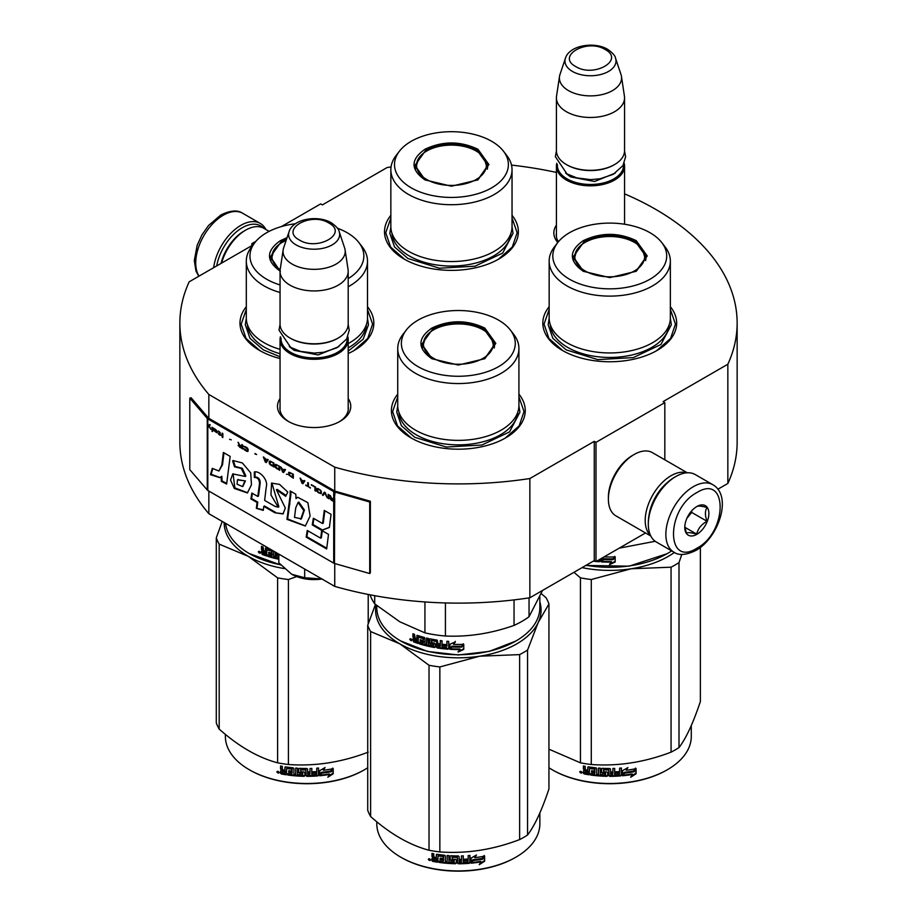 <?xml version="1.0" encoding="UTF-8"?>
<svg xmlns="http://www.w3.org/2000/svg" width="917" height="917" viewBox="0 0 917 917"><rect width="100%" height="100%" fill="white"/><g stroke="black" fill="none" stroke-linecap="round" stroke-linejoin="round"><path stroke-width="1.38" d="M208.847 491.053L208.847 513.703A278.642 160.876 180 0 1 179.858 442.246L179.858 323.025A278.642 160.876 180 0 0 208.847 394.482L334.739 467.166A278.642 160.876 180 0 0 529.866 478.536L594.273 441.352L595.993 442.349L664.825 402.609L663.106 401.612L727.846 364.232L727.846 483.454L717.873 489.208M281.427 226.568L320.663 203.906L322.383 204.904L387.134 167.524A278.642 160.876 180 0 1 391.043 166.94M511.503 165.094A278.642 160.876 180 0 1 556.413 172.419M624.557 193.842A278.642 160.876 180 0 1 737.142 323.025A278.642 160.876 180 0 1 727.846 364.232M253.379 244.541L251.831 243.647L255.969 241.263M253.081 244.919L189.154 281.828A278.642 160.876 180 0 0 179.858 323.025M348.196 398.586A36.646 21.16 180 0 1 340.047 421.339L340.047 421.339A36.646 21.16 180 0 1 288.213 421.339A36.646 21.16 180 0 1 280.052 398.586M557.811 242.501A36.646 21.16 180 0 1 556.413 225.124M549.157 306.725A66.918 38.64 -0 0 0 562.43 350.443A66.918 38.64 -0 0 0 657.076 350.443A66.918 38.64 -0 0 0 670.35 306.725M390.848 215.323A66.918 38.64 -0 0 0 404.122 259.053A66.918 38.64 -0 0 0 498.768 259.053A66.918 38.64 -0 0 0 512.041 215.323M246.306 306.725A66.918 38.64 -0 0 0 259.58 350.443A66.918 38.64 -0 0 0 280.052 358.524M348.196 353.526A66.918 38.64 -0 0 0 354.226 350.443A66.918 38.64 -0 0 0 367.499 306.725M397.737 394.15A66.918 38.64 -0 0 0 411.011 437.879A66.918 38.64 -0 0 0 505.645 437.879A66.918 38.64 -0 0 0 518.919 394.15M737.142 323.025L737.142 442.246A278.642 160.876 180 0 1 727.846 483.454M251.831 243.647L251.831 245.641M208.847 394.482L208.847 418.324A1.456 0.848 180 0 1 208.572 418.106L191.103 397.76L189.796 398.127L189.796 469.664L207.265 490.01A2.923 1.685 0 0 0 207.815 490.457L333.708 563.13A2.923 1.685 0 0 0 334.476 563.451L369.723 573.538L369.723 502.012L334.476 491.925A2.923 1.685 180 0 1 333.708 491.604L207.815 418.92A2.923 1.685 180 0 1 207.265 418.473L189.796 398.127M334.739 563.531L334.739 586.387L208.847 513.703M334.739 467.166L334.739 491.008L208.847 418.324M529.866 478.536L529.866 597.758A278.642 160.876 180 0 1 334.739 586.387M529.866 597.758L594.273 560.574L594.273 441.352M595.993 442.349L595.993 561.571L594.273 560.574M645.522 532.972L595.993 561.571M664.825 402.609L664.825 459.807M348.196 406.54A34.216 19.75 180 0 1 348.345 408.374A34.216 19.75 180 0 1 339.152 421.843M289.096 421.843A34.216 19.75 180 0 1 279.914 408.374A34.216 19.75 180 0 1 280.052 406.54M558.396 241.767A34.216 19.75 180 0 1 556.264 234.901A34.216 19.75 180 0 1 556.413 233.078M404.557 259.293L390.631 247.074L385.736 232.723L390.848 218.051M512.041 218.051L517.154 232.723L512.259 247.074L498.332 259.293M562.866 350.695L548.939 338.476L544.056 324.125L549.157 309.453M670.35 309.453L675.462 324.125L670.579 338.476L656.641 350.695M518.919 396.878L524.031 411.55L519.148 425.901L505.21 438.12M411.446 438.12L397.508 425.901L392.625 411.55L397.737 396.878M367.499 309.453L372.6 324.125L367.717 338.476L353.79 350.695M260.015 350.695L246.077 338.476L241.194 324.125L246.306 309.453M216.71 265.919A36.989 21.355 -60 0 1 242.203 227.748A36.989 21.355 -60 0 1 263.466 228.092M213.65 267.684A38.938 22.478 -60 0 1 240.816 225.364A38.938 22.478 -60 0 1 260.29 223.439A38.938 22.478 -60 0 1 265.85 229.456M712.853 484.726L695.304 474.593A38.938 22.478 120 0 0 675.829 476.519L674.453 477.321A36.989 21.355 120 0 0 648.308 522.621L648.308 524.215A38.938 22.478 120 0 0 656.366 542.039L673.915 552.172C678.844 555.713 686.134 555.14 695.82 550.475C718.469 538.084 732.821 496.097 712.853 484.726A38.938 22.478 120 0 0 693.39 486.652A38.938 22.478 120 0 0 667.954 520.971A38.938 22.478 120 0 0 673.915 552.172M674.453 477.321L675.829 476.519A38.938 22.478 120 0 0 648.308 524.215M696.828 492.612C665.753 508.843 665.753 567.921 696.828 548.251C727.903 532.032 727.903 472.954 696.828 492.612M696.828 506.528A17.033 9.835 120 0 0 684.781 527.39A17.033 9.835 120 0 0 696.828 534.347A17.033 9.835 120 0 0 708.875 513.486A17.033 9.835 120 0 0 696.828 506.528M684.816 526.369L686.374 533.213C687.693 532.284 691.131 532.594 696.702 534.13C698.02 528.616 701.459 524.341 707.03 521.28C704.898 515.469 704.898 510.884 707.03 507.514C701.459 505.978 698.02 505.68 696.702 506.597M696.702 534.13L684.896 527.309M707.03 521.28L691.67 512.42L691.67 510.849M690.065 512.821A14.603 8.425 120 0 1 686.856 518.38L691.67 512.42M269.139 231.359L263.89 228.333A36.508 21.08 120 0 0 245.641 230.144L243.922 231.13A34.067 19.67 120 0 0 221.054 263.408M243.922 231.13L245.641 230.144A36.508 21.08 120 0 0 221.559 263.11M686.764 472.828A36.508 21.08 120 0 0 671.015 475.728A36.508 21.08 120 0 0 647.861 505.737A36.508 21.08 120 0 0 650.566 535.528M687.314 472.794L652.446 452.654A36.508 21.08 120 0 0 634.197 454.465L632.466 455.462A34.067 19.67 120 0 0 608.384 497.186L608.384 499.169A36.508 21.08 120 0 0 615.937 515.881L650.806 536.021M634.197 454.465A36.508 21.08 120 0 0 634.186 454.465A36.508 21.08 120 0 0 608.384 499.169M667.908 482.055A34.067 19.67 120 0 0 649.133 514.586M624.557 224.218L624.557 166.16A34.067 19.67 0 0 1 603.524 184.328A34.067 19.67 0 0 1 566.397 180.064A34.067 19.67 180 0 1 556.413 166.16A34.067 19.67 180 0 1 556.779 163.283M624.557 166.16A34.067 19.67 0 0 0 624.19 163.283M623.549 164.59A33.092 19.108 0 0 1 603.764 182.861A33.092 19.108 0 0 1 567.084 178.872A33.092 19.108 180 0 1 557.41 164.59M567.084 164.968L566.397 164.567L567.084 164.968A33.092 19.108 0 0 0 613.886 164.968A33.092 19.108 0 0 0 614.23 164.762M613.886 164.968L614.573 164.567A34.067 19.67 0 0 1 566.397 164.567A34.067 19.67 180 0 1 556.413 150.663L556.413 97.81A34.067 19.67 180 0 1 556.539 96.102L559.519 76.375A31.086 17.95 180 0 1 559.966 74.529L565.422 58.218A25.527 14.741 0 0 0 572.437 71.434A25.527 14.741 -0 0 0 602.458 74.025A25.527 14.741 -0 0 0 615.548 58.218L621.004 74.529A31.086 17.95 0 0 1 621.451 76.375L624.42 96.102A34.067 19.67 0 0 1 624.557 97.81A34.067 19.67 0 0 1 603.524 115.978A34.067 19.67 0 0 1 566.397 111.714A34.067 19.67 180 0 1 556.413 97.81M614.573 164.567A34.067 19.67 0 0 0 624.557 150.663L624.557 97.81M621.451 76.375A31.086 17.95 0 0 1 603.615 94.199A31.086 17.95 0 0 1 568.506 90.623A31.086 17.95 180 0 1 559.519 76.375M348.196 410.197L348.196 339.622A34.067 19.67 0 0 1 327.163 357.79A34.067 19.67 0 0 1 290.036 353.526A34.067 19.67 180 0 1 280.052 339.622A34.067 19.67 180 0 1 280.419 336.745M348.196 339.622A34.067 19.67 0 0 0 347.83 336.745M347.199 338.052A33.092 19.108 0 0 1 327.403 356.323A33.092 19.108 0 0 1 290.723 352.334A33.092 19.108 180 0 1 281.06 338.052M290.723 338.43L290.036 338.029L290.723 338.43A33.092 19.108 0 0 0 337.525 338.43A33.092 19.108 0 0 0 337.869 338.224M337.525 338.43L338.213 338.029A34.067 19.67 0 0 1 290.036 338.029A34.067 19.67 180 0 1 280.052 324.125L280.052 271.272A34.067 19.67 180 0 1 280.189 269.564L283.158 249.837A31.086 17.95 180 0 1 283.605 247.991L289.061 231.68A25.527 14.741 0 0 0 296.076 244.896A25.527 14.741 -0 0 0 326.097 247.487A25.527 14.741 -0 0 0 339.187 231.68L344.643 247.991A31.086 17.95 0 0 1 345.09 249.837L348.07 269.564A34.067 19.67 0 0 1 348.196 271.272A34.067 19.67 0 0 1 327.163 289.44A34.067 19.67 0 0 1 290.036 285.176A34.067 19.67 180 0 1 280.052 271.272M338.213 338.029A34.067 19.67 0 0 0 348.196 324.125L348.196 271.272M345.09 249.837A31.086 17.95 0 0 1 327.254 267.661A31.086 17.95 0 0 1 292.145 264.085A31.086 17.95 180 0 1 283.158 249.837M291.755 574.283C300.478 579.005 310.668 580.576 322.314 579.005L304.673 577.744L291.755 574.283L278.837 562.832L278.837 554.109M304.673 569.021L304.673 577.744M583.258 271.272C568.735 261.07 568.735 250.868 583.258 240.667C600.922 232.276 618.585 232.276 636.26 240.667L647.23 255.969L636.26 271.272L609.759 277.61L583.35 271.317M583.59 271.455L573.251 256.76L583.946 241.859C601.151 233.697 618.356 233.697 635.573 241.859L646.256 256.76L635.882 271.478M667.06 553.719L629.062 566.179L585.837 565.445M671.657 550.865A81.521 47.065 180 0 1 667.404 553.524A81.521 47.065 180 0 1 586.112 565.285M605.644 555.989L604.956 556.928A81.521 47.065 180 0 0 614.78 556.928L612.946 558.843A80.547 46.503 180 0 1 603.271 558.728L601.254 561.88L603.271 558.728M614.722 556.367L612.946 558.843M612.98 559.404A81.521 47.065 180 0 1 603.191 559.278M601.357 558.464L601.357 561.319M601.254 558.522L601.254 561.88M611.398 562.132L609.564 564.643L615.192 561.995L615.192 556.906L613.186 559.668A81.521 47.065 180 0 1 603.386 559.576L601.655 561.903A81.521 47.065 180 0 0 611.398 562.132L611.375 561.571A80.547 46.503 180 0 1 602.056 561.364M615.135 556.997L615.135 561.433L609.564 564.081M600.131 559.175L599.374 561.754A81.521 47.065 180 0 1 596.142 561.479M600.131 561.193L599.5 561.204A80.547 46.503 180 0 1 596.99 560.986M600.245 560.631L599.5 561.204M595.775 561.445A81.521 47.065 180 0 1 593.242 561.158M655.208 541.282L619.239 548.148M549.157 261.139L549.157 317.958A60.591 34.984 180 0 0 566.912 342.694A60.591 34.984 0 0 0 632.948 350.283A60.591 34.984 0 0 0 670.35 317.958L670.35 261.139A60.591 34.984 0 0 0 665.077 246.856L661.742 242.546A56.946 32.874 0 0 0 650.015 232.723A56.946 32.874 180 0 0 557.777 242.546L554.441 246.856A60.591 34.984 180 0 0 549.157 261.139A60.591 34.984 180 0 0 566.912 285.875A60.591 34.984 0 0 0 632.948 293.451A60.591 34.984 0 0 0 670.35 261.139M557.777 242.546A56.946 32.874 180 0 0 569.491 279.215A56.946 32.874 0 0 0 642.049 283.044A56.946 32.874 0 0 0 661.742 242.546M574.145 256.898L573.492 259.144M646.027 259.144L645.362 256.898M670.35 318.371L671.347 324.744L660.962 344.494L633.326 357.596L597.746 359.613L566.202 349.881L552.859 338.35L548.171 324.744L549.168 318.371M582.043 567.634A82.736 47.764 0 0 0 631.171 568.769L671.061 567.187A92.479 53.392 0 0 0 675.141 564.964A92.479 53.392 0 0 0 678.993 562.602L678.993 747.584A92.479 53.392 180 0 1 675.141 749.934A92.479 53.392 0 0 1 671.061 752.158C644.468 762.325 617.875 766.44 591.282 764.503A92.479 53.392 -0 0 1 580.45 762.829L548.939 749.189M552.458 769.902A80.547 46.503 0 0 0 552.802 770.097A80.547 46.503 0 0 0 666.716 770.097L667.404 769.707A81.521 47.065 180 0 0 691.28 736.42L691.28 725.576M700.37 547.415L700.37 701.516C693.241 722.928 686.111 738.288 678.993 747.584M681.835 554.395L678.993 562.602M573.927 572.311L580.45 577.848A92.479 53.392 0 0 0 591.282 579.521L631.171 568.769A82.736 47.764 0 0 0 674.408 552.435M580.45 577.848L580.45 762.829M591.282 579.521L591.282 764.503M671.061 567.187L671.061 752.158M548.939 767.77A81.521 47.065 0 0 0 552.114 769.707A81.521 47.065 0 0 0 667.404 769.707L666.716 770.097M622.379 775.197L624.271 772.309A80.547 46.503 0 0 0 633.67 770.979L635.355 768.24M624.271 772.309L622.528 775.759L622.528 770.704L627.916 767.563L626.173 770.246L626.999 768.125M624.443 772.871A81.521 47.065 0 0 0 633.956 771.518L633.67 770.979M626.173 770.246A81.521 47.065 0 0 0 635.664 768.767L633.956 771.518M589.218 774.235A80.547 46.503 0 0 1 584.461 773.421L584.152 773.959L583.407 773.191L583.407 770.991L584.817 769.753L583.716 768.629L583.716 766.039M584.461 773.421L583.407 770.991L584.519 770.291L583.716 768.629M583.407 769.157L583.407 765.982A81.521 47.065 0 0 0 585.206 766.325L585.206 769.122L585.952 769.879L587.763 770.177L588.015 766.956M587.763 770.177L587.763 767.38L588.508 766.876A81.521 47.065 0 0 0 596.004 767.838L596.761 768.526L596.761 774.269L598.56 774.418L598.698 768.068M587.935 767.013L588.508 766.876M598.56 774.418L598.56 768.056L600.36 768.194L600.36 774.556A81.521 47.065 0 0 0 605.575 774.808L605.621 772.767A80.547 46.503 0 0 1 602.354 772.641L601.609 771.976L601.609 768.584M605.575 773.329A81.521 47.065 0 0 1 602.263 773.191L602.354 772.641M602.263 773.191L601.609 771.976M601.506 772.538L601.529 768.721M601.506 768.882L602.263 768.308A81.521 47.065 0 0 0 609.759 768.503L610.516 769.122L610.504 771.357A80.547 46.503 0 0 0 610.516 771.357L610.504 769.031M610.516 771.919A81.521 47.065 0 0 0 612.9 771.896L612.9 768.469L614.699 768.423L614.642 774.223A80.547 46.503 0 0 0 614.699 774.212M614.699 774.785A81.521 47.065 0 0 0 619.319 774.544L619.491 772.492A80.547 46.503 0 0 1 615.422 772.722M621.417 775.243L621.279 774.682L620.534 775.358A80.547 46.503 0 0 1 609.759 775.771L609.759 776.332A81.521 47.065 0 0 0 620.66 775.92L621.417 775.243L621.417 768.022L619.617 768.159L619.617 771.575A81.521 47.065 0 0 1 615.422 771.816L615.422 773.283A81.521 47.065 0 0 0 619.617 773.054M621.279 774.682L621.279 768.033M603.718 769.283L603.65 769.844A81.521 47.065 0 0 0 608.705 769.971L608.728 769.409A80.547 46.503 0 0 1 603.718 769.283L603.432 769.913M603.65 769.844L603.65 771.793A81.521 47.065 0 0 0 606.962 771.896L607.707 772.527L607.707 775.702L606.962 776.309L607.742 775.14M607.707 775.702L606.962 776.309A81.521 47.065 0 0 1 590.674 775.025L590.903 774.487A80.547 46.503 0 0 0 606.997 775.748M590.674 775.025L590.674 773.558A81.521 47.065 0 0 0 594.571 774.04L595.041 772.057A80.547 46.503 0 0 1 591.774 771.656L591.774 770.761M594.858 772.607A81.521 47.065 0 0 1 591.557 772.206L591.774 771.656M591.557 772.206L591.557 770.738A81.521 47.065 0 0 0 594.858 771.128L594.571 769.157A81.521 47.065 0 0 1 589.505 768.503L589.746 767.965A80.547 46.503 0 0 0 594.755 768.606M594.858 771.128L595.041 768.87M584.152 773.959A81.521 47.065 0 0 0 589.218 774.819L589.505 768.503M610.516 773.398L610.802 774.865L612.602 774.842L612.854 772.802A80.547 46.503 0 0 1 610.504 772.836L610.516 773.398A81.521 47.065 0 0 0 612.9 773.363M587.763 772.538A80.547 46.503 0 0 0 588.015 772.584L588.015 771.105L588.015 772.584M587.763 771.656A81.521 47.065 0 0 1 585.206 771.208L585.493 772.733A81.521 47.065 0 0 0 587.763 773.123M585.206 771.208L585.493 770.67A80.547 46.503 0 0 0 588.015 771.105M610.791 774.303L610.504 772.836M594.755 773.489L595.041 772.057M590.903 774.487L590.903 773.593M609.759 775.771L609.014 775.163L608.728 769.409M614.642 774.223L614.642 768.423M605.621 774.246L605.621 772.767M580.117 771.415L579.75 772.045L582.18 772.572L579.876 771.633M609.759 776.332L609.003 775.725L608.705 769.971M636.066 773.776L630.667 777.261L632.443 774.475A81.521 47.065 0 0 1 622.93 775.725L624.637 773.123A81.521 47.065 0 0 0 634.151 771.759L636.066 768.698L636.066 773.776L635.745 769.203M632.443 774.475L632.168 773.937A80.547 46.503 0 0 1 623.331 775.106M633.807 771.231A80.547 46.503 0 0 0 633.865 771.22L635.745 768.159M631.423 776.091L635.745 773.249M580.748 771.564L580.885 772.217L581.47 771.724L581.47 773.123L580.404 772.779L580.919 771.312M585.069 270.916A34.915 20.163 180 0 1 576.976 249.733A34.915 20.163 180 0 1 634.449 242.409A34.915 20.163 0 0 1 642.542 249.733A34.915 20.163 0 0 1 628.546 273.656A34.915 20.163 0 0 1 585.069 270.916M573.87 260.611A35.901 20.724 180 0 1 573.859 260.141L576.976 249.733M645.637 260.611A35.901 20.724 0 0 0 645.648 260.141L642.542 249.733M424.949 179.87C410.415 169.668 410.415 159.466 424.949 149.265C442.613 140.886 460.277 140.886 477.94 149.265L488.921 164.567L477.94 179.87L451.451 186.208L425.041 179.915M425.27 180.053L414.942 165.358L425.637 150.457C442.842 142.295 460.047 142.295 477.253 150.457L487.947 165.358L477.574 180.076M390.848 169.737L390.848 226.556A60.591 34.984 180 0 0 408.592 251.304A60.591 34.984 0 0 0 474.639 258.881A60.591 34.984 0 0 0 512.041 226.556L512.041 169.737A60.591 34.984 0 0 0 506.757 155.454L503.422 151.145A56.946 32.874 0 0 0 491.707 141.321A56.946 32.874 180 0 0 399.468 151.145L396.133 155.454A60.591 34.984 180 0 0 390.848 169.737A60.591 34.984 180 0 0 408.592 194.473A60.591 34.984 0 0 0 474.639 202.049A60.591 34.984 0 0 0 512.041 169.737M399.468 151.145A56.946 32.874 180 0 0 411.183 187.813A56.946 32.874 0 0 0 483.74 191.642A56.946 32.874 0 0 0 503.422 151.145M415.837 165.496L415.183 167.742M487.706 167.742L487.053 165.496M512.041 226.969L513.039 233.342L502.654 253.092L475.017 266.194L439.426 268.211L407.893 258.479L394.539 246.948L389.851 233.342L390.848 226.969M426.76 179.514A34.915 20.163 180 0 1 418.656 158.332A34.915 20.163 180 0 1 476.129 151.007A34.915 20.163 0 0 1 484.233 158.332A34.915 20.163 0 0 1 470.238 182.254A34.915 20.163 0 0 1 426.76 179.514M415.561 169.209A35.901 20.724 180 0 1 415.55 168.739L418.656 158.332M487.328 169.209A35.901 20.724 0 0 0 487.34 168.739L484.233 158.332M431.827 358.696C417.304 348.494 417.304 338.293 431.827 328.091C449.49 319.712 467.166 319.712 484.829 328.091L495.799 343.394L484.829 358.696L458.328 365.035L431.918 358.742M432.159 358.879L421.82 344.184L432.515 329.283C449.72 321.122 466.936 321.122 484.142 329.283L494.836 344.184L484.463 358.902M515.629 641.143L489.151 651.425L458.328 654.967L427.505 651.425L400.683 640.949A81.521 47.065 180 0 1 376.807 607.662L376.807 605.598M539.849 596.818L539.849 607.662A81.521 47.065 180 0 1 515.973 640.949A81.521 47.065 180 0 1 400.683 640.949L401.371 641.338M449.834 649.305L449.834 644.261L455.302 641.946L453.525 644.353A81.521 47.065 180 0 0 463.349 644.353L461.515 646.267A80.547 46.503 180 0 1 451.84 646.153L449.834 649.305L451.84 646.153M463.291 643.791L461.515 646.267M461.549 646.829A81.521 47.065 180 0 1 451.76 646.714M449.926 644.215L449.926 648.755M453.926 643.803A80.547 46.503 180 0 1 453.583 643.791L455.336 641.384M459.967 649.557L458.133 652.067L463.761 649.419L463.761 644.33L461.755 647.104A81.521 47.065 180 0 1 451.955 647.001L450.224 649.328A81.521 47.065 180 0 0 459.967 649.557L459.956 648.995A80.547 46.503 180 0 1 450.625 648.789M463.704 644.422L463.704 648.858L458.133 651.506M417.201 635.343L416.765 638.576L415.16 638.014L414.495 634.346A81.521 47.065 180 0 1 412.902 633.75L412.902 636.937L413.888 638.221L412.902 638.759L414.415 637.751L413.441 636.467L413.441 633.956M423.195 638.851L423.195 640.559L423.62 638.347L422.932 638.541A81.521 47.065 180 0 1 418.335 637.155L418.072 643.425A81.521 47.065 180 0 1 413.567 641.831L412.902 638.759L414.415 637.751M416.765 638.576L417.258 635.355M433.489 645.614L433.787 644.089L433.214 645.809A81.521 47.065 180 0 1 428.296 644.789L428.296 638.427L426.611 638.026L426.611 644.387L424.949 643.963L424.949 638.221L424.25 637.43A81.521 47.065 180 0 1 417.441 635.389L416.765 635.779M426.611 644.387L426.99 638.117M433.489 644.628L433.512 643.803A80.547 46.503 180 0 1 430.417 643.184L429.718 642.416L429.362 642.943L429.649 638.851M433.214 644.33A81.521 47.065 180 0 1 430.073 643.711L430.417 643.184M429.718 638.828L429.718 642.416M446.613 647.608L446.613 647.608A81.521 47.065 180 0 1 442.04 647.15L442.04 640.788L440.275 640.57L440.275 643.986A81.521 47.065 180 0 1 437.959 643.665L437.226 640.135A81.521 47.065 180 0 1 430.073 638.817L429.362 639.287M440.275 643.986L440.492 640.593M446.9 646.164L447.038 645.602A80.547 46.503 180 0 1 442.945 645.201L442.751 645.763A81.521 47.065 180 0 0 446.9 646.164L447.038 645.602M448.7 648.617L447.943 649.179L448.7 648.617L448.7 641.407L446.9 641.27L446.9 644.685L447.038 641.281M446.9 644.685A81.521 47.065 180 0 1 442.751 644.284L442.751 645.763M448.814 648.067L448.069 648.628A80.547 46.503 180 0 1 437.478 647.425L436.756 646.691L436.503 647.23L436.756 641.189L436.756 646.691M448.069 648.628L447.943 649.179A81.521 47.065 180 0 1 437.226 647.964L437.478 647.425M436.503 641.728L436.481 640.903A80.547 46.503 180 0 1 431.712 640.032L431.391 642.508A81.521 47.065 180 0 0 434.532 643.104L435.266 643.849L435.266 647.024L434.532 647.517A81.521 47.065 180 0 1 419.39 643.849L419.848 643.356A80.547 46.503 180 0 0 434.818 646.978L435.541 646.485M436.217 641.442A81.521 47.065 180 0 1 431.391 640.559L431.116 640.742M419.848 642.519L419.848 643.356M423.195 642.026A81.521 47.065 180 0 1 420.181 641.155L420.628 640.651A80.547 46.503 180 0 0 423.62 641.522L422.932 643.425A81.521 47.065 180 0 1 419.39 642.381L419.39 643.849M423.195 640.559A81.521 47.065 180 0 1 420.181 639.688L420.181 641.155M422.932 638.541L423.356 638.037A80.547 46.503 180 0 1 418.805 636.662L418.553 636.925M418.072 642.783A80.547 46.503 180 0 1 414.106 641.373L413.441 638.289M439.988 646.886L440.492 644.903A80.547 46.503 180 0 1 438.2 644.582L438.246 646.645L439.988 646.886L440.275 645.453A81.521 47.065 180 0 1 437.959 645.132M416.765 641.522A81.521 47.065 180 0 1 414.748 640.811L414.495 639.241A81.521 47.065 180 0 0 416.765 640.043L416.765 641.522L417.258 641.029A80.547 46.503 180 0 1 416.765 640.857M416.765 640.043L417.258 639.562A80.547 46.503 180 0 1 415.011 638.771L414.495 639.241M417.258 639.562L417.258 641.029M420.628 639.825L420.628 640.651M423.62 641.522L423.356 642.92M442.945 644.307L442.945 645.201M411.836 640.169L409.727 639.298L411.618 640.685M409.727 639.298L410.289 638.851L410.289 640.123L411.217 640.616L411.779 639.802M430.073 643.711L429.362 642.943M437.226 647.964L436.503 647.23M514.047 599.89L514.047 625.405A90.038 51.982 0 0 0 529.052 616.74L529.052 597.873M424.938 601.953L424.938 632.856A90.038 51.982 0 0 0 445.433 636.02L445.433 602.939M514.047 625.405C491.18 633.498 468.312 637.04 445.433 636.02M542.497 590.456L529.052 616.74M424.938 632.856L399.823 621.795L374.709 603.856A90.038 51.982 180 0 1 370.044 594.801M374.709 595.672L374.709 603.856M397.737 348.563L397.737 405.383A60.591 34.984 180 0 0 415.481 430.13A60.591 34.984 0 0 0 481.517 437.707A60.591 34.984 0 0 0 518.919 405.383L518.919 348.563A60.591 34.984 0 0 0 513.646 334.281L510.31 329.971A56.946 32.874 0 0 0 498.596 320.148A56.946 32.874 180 0 0 406.346 329.971L403.01 334.281A60.591 34.984 180 0 0 397.737 348.563A60.591 34.984 180 0 0 415.481 373.299A60.591 34.984 0 0 0 481.517 380.887A60.591 34.984 0 0 0 518.919 348.563M406.346 329.971A56.946 32.874 180 0 0 418.06 366.64A56.946 32.874 0 0 0 490.618 370.468A56.946 32.874 0 0 0 510.31 329.971M422.714 344.322L422.061 346.569M494.595 346.569L493.942 344.322M411.217 640.616L411.332 639.115M411.217 639.218L410.701 639.63L410.518 638.668M518.919 405.795L519.916 412.169L509.531 431.918L481.895 445.02L446.315 447.038L414.782 437.306L401.428 425.775L396.74 412.169L397.737 405.795M376.05 604.979A82.736 47.764 -0 0 0 399.823 643.826A82.736 47.764 0 0 0 479.74 656.194L519.63 654.612A92.479 53.392 0 0 0 523.722 652.388A92.479 53.392 0 0 0 527.562 650.038L527.562 835.009A92.479 53.392 180 0 1 523.722 837.37A92.479 53.392 0 0 1 519.63 839.582C493.037 849.761 466.444 853.865 439.851 851.927A92.479 53.392 -0 0 1 429.018 850.254C409.555 845.073 390.092 833.828 370.617 816.531L370.617 631.561A92.479 53.392 0 0 1 367.717 625.302L367.717 810.284A92.479 53.392 0 0 0 370.617 816.531M401.027 857.326A80.547 46.503 0 0 0 401.371 857.533A80.547 46.503 0 0 0 515.285 857.533L515.973 857.131A81.521 47.065 180 0 0 539.849 823.844L539.849 813.001M541.225 593.597L546.039 597.724A92.479 53.392 180 0 1 548.939 603.971L548.939 788.941C541.809 810.353 534.68 825.713 527.562 835.009M539.849 601.884A82.736 47.764 180 0 1 538.245 622.414L548.939 603.971M370.617 631.561L399.823 643.826L429.018 665.272A92.479 53.392 0 0 0 439.851 666.946L479.74 656.194A82.736 47.764 0 0 0 538.245 622.414L527.562 650.038M375.431 604.463L367.717 625.302M429.018 665.272L429.018 850.254M439.851 666.946L439.851 851.927M519.63 654.612L519.63 839.582M376.807 821.781L376.807 823.844A81.521 47.065 0 0 0 400.683 857.131A81.521 47.065 0 0 0 515.973 857.131L515.285 857.533M470.948 862.622L472.84 859.733A80.547 46.503 0 0 0 482.239 858.404L483.935 855.664M472.84 859.733L471.109 863.184L471.109 858.14L476.485 854.999L474.754 857.67L475.568 855.55M473.012 860.295A81.521 47.065 0 0 0 482.525 858.942L482.239 858.404M474.754 857.67A81.521 47.065 0 0 0 484.245 856.191L482.525 858.942M437.787 861.659A80.547 46.503 0 0 1 433.03 860.845L432.732 861.384L431.976 860.616L431.976 858.415L433.397 857.177L432.285 856.054L432.285 853.463M433.03 860.845L431.976 858.415L433.088 857.716L432.285 856.054M431.976 856.581L431.976 853.406A81.521 47.065 0 0 0 433.775 853.75L433.775 856.547L434.532 857.303L436.332 857.601L436.595 854.38M436.332 857.601L436.332 854.804L437.088 854.312A81.521 47.065 0 0 0 444.585 855.263L445.33 855.951L445.33 861.693L447.129 861.842L447.267 855.504M436.503 854.438L437.088 854.312M447.129 861.842L447.129 855.492L448.94 855.618L448.94 861.98A81.521 47.065 0 0 0 454.144 862.232L454.19 860.203A80.547 46.503 0 0 1 450.923 860.066L450.178 859.401L450.178 856.008M454.144 860.765A81.521 47.065 0 0 1 450.832 860.627L450.923 860.066M450.832 860.627L450.178 859.401M450.075 859.963L450.109 856.146M450.075 856.306L450.832 855.733A81.521 47.065 0 0 0 458.328 855.939L459.085 856.547L459.073 858.793A80.547 46.503 0 0 0 459.085 858.793L459.073 856.455M459.085 859.355A81.521 47.065 0 0 0 461.469 859.321L461.469 855.905L463.268 855.848L463.211 861.648A80.547 46.503 0 0 0 463.268 861.648M463.268 862.209A81.521 47.065 0 0 0 467.888 861.969L468.071 859.917A80.547 46.503 0 0 1 464.002 860.146M469.985 862.668L469.848 862.106L469.103 862.782A80.547 46.503 0 0 1 458.328 863.206L458.328 863.768A81.521 47.065 0 0 0 469.229 863.344L469.985 862.668L469.985 855.446L468.186 855.584L468.186 859.011A81.521 47.065 0 0 1 464.002 859.24L464.002 860.708A81.521 47.065 0 0 0 468.186 860.478M469.848 862.106L469.848 855.458M452.287 856.707L452.219 857.269A81.521 47.065 0 0 0 457.285 857.406L457.296 856.845A80.547 46.503 0 0 1 452.287 856.707L452.001 857.338M452.219 857.269L452.219 859.218A81.521 47.065 0 0 0 455.531 859.321L456.288 859.951L456.288 863.138L455.531 863.734L456.311 862.576M456.288 863.138L455.531 863.734A81.521 47.065 0 0 1 439.243 862.461L439.472 861.911A80.547 46.503 0 0 0 455.566 863.172M439.243 862.461L439.243 860.983A81.521 47.065 0 0 0 443.14 861.464L443.61 859.481A80.547 46.503 0 0 1 440.343 859.091L440.343 858.197M443.438 860.031A81.521 47.065 0 0 1 440.126 859.63L440.343 859.091M440.126 859.63L440.126 858.163A81.521 47.065 0 0 0 443.438 858.564L443.14 856.581A81.521 47.065 0 0 1 438.085 855.928L438.326 855.389A80.547 46.503 0 0 0 443.324 856.031M443.438 858.564L443.61 856.295M432.732 861.384A81.521 47.065 0 0 0 437.787 862.244L438.085 855.928M459.085 860.822L459.371 862.289L461.171 862.267L461.434 860.226A80.547 46.503 0 0 1 459.073 860.261L459.085 860.822A81.521 47.065 0 0 0 461.469 860.788M436.332 859.963A80.547 46.503 0 0 0 436.595 860.008L436.595 858.53L436.595 860.008M436.332 859.08A81.521 47.065 0 0 1 433.775 858.633L434.062 860.157A81.521 47.065 0 0 0 436.332 860.547M433.775 858.633L434.062 858.106A80.547 46.503 0 0 0 436.595 858.53M459.36 861.728L459.073 860.261M443.324 860.914L443.61 859.481M439.472 861.911L439.472 861.017M458.328 863.206L457.583 862.588L457.296 856.845M463.211 861.648L463.211 855.848M454.19 861.671L454.19 860.203M428.686 858.839L428.319 859.47L430.761 859.997L428.445 859.069M458.328 863.768L457.572 863.149L457.285 857.406M484.635 861.212L479.236 864.697L481.012 861.911A81.521 47.065 0 0 1 471.498 863.149L473.206 860.547A81.521 47.065 0 0 0 482.72 859.183L484.635 856.123L484.635 861.212L484.325 856.627M481.012 861.911L480.737 861.361A80.547 46.503 0 0 1 471.9 862.542M482.376 858.656A80.547 46.503 0 0 0 482.434 858.644L484.325 855.584M479.992 863.516L484.325 860.673M429.316 859L429.454 859.642L430.039 859.149L430.039 860.547L428.973 860.203L429.488 858.736M433.638 358.341A34.915 20.163 180 0 1 425.545 337.158A34.915 20.163 180 0 1 483.018 329.833A34.915 20.163 0 0 1 491.111 337.158A34.915 20.163 0 0 1 477.115 361.08A34.915 20.163 0 0 1 433.638 358.341M422.439 348.036A35.901 20.724 180 0 1 422.428 347.566L425.545 337.158M494.217 348.036A35.901 20.724 0 0 0 494.217 347.566L491.111 337.158M280.396 271.272C265.873 261.07 265.873 250.868 280.396 240.667L287.078 237.606M280.063 271.042L270.4 256.76L281.083 241.859L286.517 239.28M280.774 565.021L249.252 553.524A81.521 47.065 180 0 1 225.548 523.343M280.556 564.78A81.521 47.065 180 0 1 249.252 553.524L249.94 553.914M265.77 547.919L265.334 551.151L263.729 550.59L263.064 546.922A81.521 47.065 180 0 1 261.471 546.326L261.471 549.501L262.457 550.796L261.471 551.335L262.996 550.326L262.021 549.042L262.021 546.532M271.764 551.426L271.764 553.134L272.189 550.922L271.501 551.117A81.521 47.065 180 0 1 266.904 549.73L266.641 556A81.521 47.065 180 0 1 262.136 554.407L261.471 551.335L262.996 550.326M265.334 551.151L265.827 547.919M270.721 549.421A81.521 47.065 180 0 1 266.01 547.965L265.334 548.343M273.518 551.037L273.518 556.539L275.57 556.447L275.57 552.217M275.192 552L275.192 556.963M276.865 552.974L276.865 557.353A81.521 47.065 180 0 0 278.837 557.788M277.943 553.593L277.943 555.507L278.287 553.788M278.837 558.659A80.547 46.503 180 0 1 268.417 555.931L267.959 556.424A81.521 47.065 180 0 0 278.837 559.267M268.417 555.094L268.417 555.931M271.764 554.602A81.521 47.065 180 0 1 268.75 553.73L269.208 553.226A80.547 46.503 180 0 0 272.189 554.097L271.501 556A81.521 47.065 180 0 1 267.959 554.945L267.959 556.424M271.764 553.134A81.521 47.065 180 0 1 268.75 552.252L268.75 553.73M271.501 551.117L271.925 550.601A80.547 46.503 180 0 1 267.386 549.237L267.122 549.501M266.641 555.347A80.547 46.503 180 0 1 262.675 553.937L262.021 550.865M265.334 554.086A81.521 47.065 180 0 1 263.317 553.375L263.064 551.816A81.521 47.065 180 0 0 265.334 552.619L265.334 554.086L265.827 553.604A80.547 46.503 180 0 1 265.334 553.432M265.334 552.619L265.827 552.137A80.547 46.503 180 0 1 263.58 551.335L263.064 551.816M265.827 552.137L265.827 553.604M269.208 552.389L269.208 553.226M272.189 554.097L271.925 555.496M278.986 555.759L278.287 554.991M260.405 552.745L258.296 551.862L260.187 553.26M258.296 551.862L258.858 551.426L258.858 552.699L259.786 553.192L260.348 552.378M278.653 556.287L277.943 555.507M280.052 292.5A60.591 34.984 0 0 1 264.05 285.875A60.591 34.984 180 0 1 246.306 261.139L246.306 317.958A60.591 34.984 180 0 0 264.05 342.694A60.591 34.984 0 0 0 280.052 349.331M348.196 343.566A60.591 34.984 0 0 0 367.499 317.958L367.499 261.139A60.591 34.984 0 0 0 362.215 246.856L358.879 242.546A56.946 32.874 0 0 0 347.165 232.723A56.946 32.874 180 0 0 337.433 228.218M348.196 286.734A60.591 34.984 0 0 0 367.499 261.139M295.4 223.771A56.946 32.874 180 0 0 254.915 242.546A56.946 32.874 180 0 0 266.629 279.215A56.946 32.874 0 0 0 280.052 284.958M348.196 278.608A56.946 32.874 0 0 0 358.879 242.546M271.294 256.898L270.63 259.144M246.306 261.139A60.591 34.984 180 0 1 251.579 246.856L254.915 242.546M259.786 553.192L259.912 551.69M259.786 551.793L259.27 552.206L259.087 551.232M367.488 318.371L368.485 324.744L363.189 339.175L348.196 351.119M280.052 356.747L263.351 349.881L249.997 338.35L245.309 324.744L246.306 318.371M249.596 769.902A80.547 46.503 0 0 0 249.94 770.097A80.547 46.503 0 0 0 363.854 770.097L364.542 769.707A81.521 47.065 180 0 0 367.717 767.77M222.235 521.429L216.286 537.878A92.479 53.392 0 0 0 219.186 544.125L219.186 729.107C238.661 746.404 258.124 757.648 277.599 762.829A92.479 53.392 -0 0 0 288.419 764.503C315.012 766.44 341.605 762.325 368.21 752.158M224.161 522.541A82.736 47.764 -0 0 0 248.392 556.401L219.186 544.125M296.672 576.598L288.419 579.521A92.479 53.392 0 0 1 277.599 577.848L248.392 556.401A82.736 47.764 0 0 0 284.27 568.574M277.599 577.848L277.599 762.829M216.286 537.878L216.286 722.848A92.479 53.392 0 0 0 219.186 729.107M288.419 579.521L288.419 764.503M368.21 594.445L368.21 623.869M225.376 734.357L225.376 736.42A81.521 47.065 0 0 0 249.252 769.707A81.521 47.065 0 0 0 364.542 769.707L363.854 770.097M319.517 775.197L321.408 772.309A80.547 46.503 0 0 0 330.808 770.979L332.504 768.24M321.408 772.309L319.678 775.759L319.678 770.704L325.065 767.563L323.323 770.246L324.137 768.125M321.592 772.871A81.521 47.065 0 0 0 331.094 771.518L330.808 770.979M323.323 770.246A81.521 47.065 0 0 0 332.814 768.767L331.094 771.518M286.356 774.235A80.547 46.503 0 0 1 281.599 773.421L281.301 773.959L280.545 773.191L280.545 770.991L281.966 769.753L280.854 768.629L280.854 766.039M281.599 773.421L280.545 770.991L281.668 770.291L280.854 768.629M280.545 769.157L280.545 765.982A81.521 47.065 0 0 0 282.344 766.325L282.344 769.122L283.101 769.879L284.9 770.177L285.164 766.956M284.9 770.177L284.9 767.38L285.657 766.876A81.521 47.065 0 0 0 293.153 767.838L293.91 768.526L293.91 774.269L295.71 774.418L295.836 768.068M285.084 767.013L285.657 766.876M295.71 774.418L295.71 768.056L297.509 768.194L297.509 774.556A81.521 47.065 0 0 0 302.713 774.808L302.759 772.767A80.547 46.503 0 0 1 299.492 772.641L298.747 771.976L298.747 768.584M302.713 773.329A81.521 47.065 0 0 1 299.4 773.191L299.492 772.641M299.4 773.191L298.747 771.976M298.644 772.538L298.678 768.721M298.644 768.882L299.4 768.308A81.521 47.065 0 0 0 306.897 768.503L307.653 769.122L307.642 771.357A80.547 46.503 0 0 0 307.653 771.357L307.642 769.031M307.653 771.919A81.521 47.065 0 0 0 310.038 771.896L310.038 768.469L311.837 768.423L311.78 774.223A80.547 46.503 0 0 0 311.837 774.212M311.837 774.785A81.521 47.065 0 0 0 316.468 774.544L316.64 772.492A80.547 46.503 0 0 1 312.571 772.722M318.554 775.243L318.417 774.682L317.672 775.358A80.547 46.503 0 0 1 306.897 775.771L306.897 776.332A81.521 47.065 0 0 0 317.798 775.92L318.554 775.243L318.554 768.022L316.755 768.159L316.755 771.575A81.521 47.065 0 0 1 312.571 771.816L312.571 773.283A81.521 47.065 0 0 0 316.755 773.054M318.417 774.682L318.417 768.033M300.868 769.283L300.787 769.844A81.521 47.065 0 0 0 305.854 769.971L305.865 769.409A80.547 46.503 0 0 1 300.868 769.283L300.57 769.913M300.787 769.844L300.787 771.793A81.521 47.065 0 0 0 304.1 771.896L304.857 772.527L304.857 775.702L304.1 776.309L304.88 775.14M304.857 775.702L304.1 776.309A81.521 47.065 0 0 1 287.823 775.025L288.053 774.487A80.547 46.503 0 0 0 304.135 775.748M287.823 775.025L287.823 773.558A81.521 47.065 0 0 0 291.709 774.04L292.179 772.057A80.547 46.503 0 0 1 288.912 771.656L288.912 770.761M292.007 772.607A81.521 47.065 0 0 1 288.695 772.206L288.912 771.656M288.695 772.206L288.695 770.738A81.521 47.065 0 0 0 292.007 771.128L291.709 769.157A81.521 47.065 0 0 1 286.654 768.503L286.895 767.965A80.547 46.503 0 0 0 291.893 768.606M292.007 771.128L292.179 768.87M281.301 773.959A81.521 47.065 0 0 0 286.356 774.819L286.654 768.503M307.653 773.398L307.94 774.865L309.751 774.842L310.003 772.802A80.547 46.503 0 0 1 307.642 772.836L307.653 773.398A81.521 47.065 0 0 0 310.038 773.363M284.9 772.538A80.547 46.503 0 0 0 285.164 772.584L285.164 771.105L285.164 772.584M284.9 771.656A81.521 47.065 0 0 1 282.344 771.208L282.642 772.733A81.521 47.065 0 0 0 284.9 773.123M282.344 771.208L282.642 770.67A80.547 46.503 0 0 0 285.164 771.105M307.929 774.303L307.642 772.836M291.893 773.489L292.179 772.057M288.053 774.487L288.053 773.593M306.897 775.771L306.152 775.163L305.865 769.409M311.78 774.223L311.78 768.423M302.759 774.246L302.759 772.767M277.255 771.415L276.888 772.045L279.33 772.572L277.014 771.633M306.897 776.332L306.14 775.725L305.854 769.971M333.203 773.776L327.816 777.261L329.581 774.475A81.521 47.065 0 0 1 320.067 775.725L321.787 773.123A81.521 47.065 0 0 0 331.301 771.759L333.203 768.698L333.203 773.776L332.894 769.203M329.581 774.475L329.306 773.937A80.547 46.503 0 0 1 320.469 775.106M330.945 771.231A80.547 46.503 0 0 0 331.003 771.22L332.894 768.159M328.561 776.091L332.894 773.249M277.885 771.564L278.023 772.217L278.608 771.724L278.608 773.123L277.542 772.779L278.057 771.312M280.178 269.632A34.915 20.163 180 0 1 274.114 249.733A34.915 20.163 180 0 1 286.127 240.46M271.019 260.611A35.901 20.724 180 0 1 271.008 260.141L274.114 249.733M330.429 495.673L331.289 497.713L329.982 498.114L330.785 499.1M331.713 499.96L334.052 501.335A2.43 1.41 0 0 0 334.694 501.599L334.831 501.645M330.819 498.435L333.708 499.845L333.708 501.118L330.705 498.619L331.404 498.206L334.052 499.65L334.052 501.335M329.982 498.114L330.945 499.857L333.708 501.542A2.923 1.685 0 0 0 334.476 501.851L334.476 497.885A2.923 1.685 180 0 1 333.708 497.564L333.708 499.845M333.708 499.341L331.667 498.16L329.868 495.34L330.945 497.908M334.052 497.369L334.052 499.146M221.834 465.114L218.911 471.017L212.297 468.335L210.463 474.674L219.839 477.642L221.135 476.68L221.352 481.356L226.625 484.05L230.178 456.402L223.37 452.471L221.834 465.114L222.522 464.724L218.911 471.017M232.631 460.838L234.511 466.822L241.286 468.472L245.194 476.439L232.78 473.906L230.534 480.05L234.328 488.463L247.407 492.945L251.453 484.784L250.708 472.885L242.363 462.947L233.124 460.552M274.894 506.322L264.635 500.395L266.228 487.191C268.612 480.118 259.74 470.536 254.33 471.946L254.33 477.459C257.562 477.413 259.293 479.373 259.522 483.339L257.803 496.464L251.854 493.025L250.891 498.917L257.081 502.493L256.347 508.316L263.282 510.379L263.798 506.367L274.894 512.775L283.021 513.944L285.325 508.052L276.43 489.781L285.703 496.326L287.778 492.074L279.57 484.405L271.558 483.11L270.951 494.905L278.206 507.204L274.894 506.322M290.173 495.214L286.952 519.366L305.338 526.026L310.095 516.076L307.894 502.688L297.681 497.255L296.008 498.584L295.813 494.24L290.173 490.985L290.173 495.214L290.861 494.813L287.64 518.965L305.487 525.934M312.261 524.902L321.718 530.358L329.386 527.493L331.06 514.334L324.251 510.402L322.566 523.55L313.35 518.231L312.261 524.902L312.949 524.501L322.406 529.957L329.409 527.344M326.658 548.951L328.515 534.359L321.707 530.427L320.675 538.199L307.264 530.45L306.175 537.121L326.658 548.951M328.905 498.768L328.905 494.79L328.183 494.366L328.183 498.344L328.905 498.768M327.22 497.793L325.294 492.704L324.331 492.154L322.406 495.008L323.128 495.432L324.813 492.933L327.22 497.793M318.554 492.796L321.088 493.655L321.443 491.833L320.606 490.251L317.958 488.555L316.755 488.704L316.995 491.294L318.554 492.796L321.305 493.472M314.955 490.71L315.677 491.122L315.677 487.156L311.344 484.657L314.955 487.248L314.955 490.71L315.677 490.733M300.765 478.548L300.042 478.124L301.968 483.213L302.931 483.763L304.857 480.909L304.135 480.485L303.653 481.219L301.246 479.832L300.765 478.548M288.855 472.266L288.855 475.052L293.314 478.215L293.314 474.238L288.855 472.266M287.537 474.284L286.459 474.261L287.537 474.284M283.571 472.587L285.496 469.722L284.774 469.309L284.293 470.043L281.886 468.656L280.682 466.948L282.608 472.037L283.571 472.587M275.753 464.357L274.917 464.976L275.272 467.212L279.719 470.364L279.719 466.398L275.753 464.357M269.976 461.022L269.139 461.641L269.495 463.876L273.954 467.04L273.954 463.062L269.976 461.022M256.634 454.5L254.949 453.537L256.634 454.5M222.842 437.535L222.842 433.558L222.12 433.145L222.12 437.111L222.842 437.535M214.784 428.996L213.466 428.147L213.833 430.635L217.191 432.664L214.429 430.898L217.318 431.38L214.784 428.996M305.82 485.013L310.382 488.073L308.456 486.537L308.456 482.984L307.734 482.571L307.734 486.125L305.82 485.013M263.362 456.953L265.288 462.042L266.251 462.592L268.177 459.726L267.455 459.314L266.973 460.047L263.362 456.953M220.206 432.709L218.521 431.059L219.599 434.05L218.28 433.626L219.599 435.071L221.157 435.288L220.206 434.394L220.206 432.709M243.647 446.155L247.498 449.147L247.131 450.797L243.532 448.459L244.128 449.571L247.854 451.382L248.22 449.559L247.372 447.977L243.647 446.155M241.847 444.527L241.847 446.304L239.795 445.123L237.996 442.303L239.073 444.871L238.122 445.421L242.569 448.917L242.569 444.94L241.847 444.527M231.267 439.851L229.582 439.3M212.503 427.586L211.907 427.242L212.503 431.563L212.503 427.586M209.5 424.502L207.265 427.15A2.923 1.685 0 0 0 207.815 427.586L208.893 426.439L210.944 429.397L209.259 426.05L210.222 424.915L209.5 424.502M223.966 452.815L222.522 464.724M221.352 481.356L222.04 480.955L226.717 483.351M221.135 476.68L221.822 476.278L222.04 480.955M210.463 474.674L211.151 474.272L220.023 477.528M212.721 468.851L211.151 474.272M233.331 460.472L235.199 466.432L242.306 468.289L245.859 476.015L245.194 476.439M234.511 466.822L235.199 466.432M233.101 473.745L234.855 487.901L247.67 492.761M271.868 482.961L278.894 506.803L278.206 507.204M276.43 489.781L277.117 489.38L286.104 495.501M274.894 512.775L283.307 513.749M263.798 506.367L264.486 505.966L275.581 512.374M256.347 508.316L263.362 509.795M257.081 502.493L257.769 502.092L257.035 507.915M250.891 498.917L251.579 498.516L257.769 502.092M252.427 493.357L251.579 498.516M257.803 496.464L258.491 496.063L260.21 482.938C260.13 479.029 258.399 477.081 255.018 477.058L254.33 477.459M255.018 471.968L255.018 477.058M290.861 491.386L290.861 494.813M296.008 498.584L297.681 497.255M286.952 519.366L287.64 518.965M321.718 530.358L322.406 529.957M313.923 518.563L312.949 524.501M322.566 523.55L323.254 523.149L324.847 510.746M306.175 537.121L306.863 536.72L326.75 548.206M307.837 530.783L306.863 536.72M320.675 538.199L321.363 537.798L322.291 530.76M328.183 498.344L328.905 498.367M328.527 494.572L328.527 498.149M324.813 492.933L326.842 497.174M322.406 495.008L323.323 495.146M324.48 492.234L322.75 494.813M317.958 492.36L318.898 492.589M317.477 491.913L318.302 492.165M316.995 491.294L317.821 491.718M316.755 490.824L317.339 491.099M316.64 489.059L316.984 490.125M314.955 487.248L315.299 490.515M311.344 485.162L315.299 487.042M303.653 481.219L304.284 480.577M302.495 483.121L303.126 483.477M300.581 478.433L302.312 483.018M288.614 472.461L289.68 475.464L293.314 477.814M286.459 474.261L287.376 474.387M283.135 471.946L283.766 472.301M281.221 467.257L282.952 471.831M284.293 470.043L284.923 469.401M276.831 468.702L279.719 469.974M276.235 468.266L277.175 468.507M275.753 467.819L276.579 468.071M275.272 467.212L276.097 467.624M275.031 466.73L275.616 467.005M274.917 464.976L275.26 466.042M271.065 465.366L273.954 466.638M270.458 464.942L271.409 465.171M269.976 464.495L270.802 464.736M269.495 463.876L270.32 464.289M269.254 463.394L269.839 463.681M269.139 461.641L269.483 462.707M254.949 453.949L256.634 454.534M222.12 437.111L222.842 437.134M222.464 433.34L222.464 436.916M216.355 431.506L217.18 431.414M215.633 431.173L216.699 431.299M216.71 432.641L217.295 432.492M215.873 432.239L217.054 432.446M213.707 428.961L214.051 430.107M305.82 485.437L310.382 487.672M307.734 486.125L308.078 482.766M263.901 457.262L265.632 461.836M266.973 460.047L267.615 459.406M265.827 461.95L266.446 462.306M219.599 435.071L220.206 435.013M219.599 434.05L219.599 432.526M243.532 446.51L244.495 446.671M247.372 451.439L248.083 451.198M246.891 451.336L247.716 451.244M246.295 451.072L247.235 451.13M245.206 450.442L246.639 450.866M244.61 450.018L245.55 450.247M244.128 449.571L244.954 449.811M243.647 448.952L244.472 449.364M247.498 449.147L247.842 450.213M247.131 448.344L247.716 448.539M246.776 447.966L247.475 448.138M246.295 447.599L247.12 447.771M245.206 446.98L246.639 447.404M244.736 446.785L245.55 446.774M244.369 446.751L245.08 446.59M241.847 446.304L242.191 444.722M239.681 447.255L242.569 448.516M238.237 445.742L238.924 446.063M239.073 444.871L238.558 442.636M211.907 431.219L212.503 431.162M212.251 427.437L212.251 431.013M209.603 424.56L207.7 427.024A2.43 1.41 0 0 0 208.056 427.322M208.893 426.439L210.566 428.778M237.858 479.706L245.435 480.932L242.799 486.354M298.094 502.447L298.782 502.046L304.433 510.058L301.395 518.862L294.506 517.371L295.744 507.789L298.094 502.447L303.733 510.528L300.707 519.263M317.821 489.013L320.709 490.423L320.95 492.761L319.999 493.037L317.718 491.546L317.821 489.013M303.699 481.196L302.45 483.156L301.659 480.072M289.68 472.759L292.936 474.135L292.936 477.092L289.577 475.304L289.68 472.759M284.339 470.02L283.089 471.98L282.298 468.896M276.097 464.919L279.341 466.283L279.341 469.24L275.994 467.452L276.097 464.919M270.32 461.583L273.575 462.959L273.575 465.916L270.217 464.128L270.32 461.583M214.429 429.454L216.114 430.004L216.355 431.082L214.303 430.062L215.529 429.328M267.03 460.025L265.77 461.973L264.979 458.901M242.191 446.613L241.847 448.081L238.833 445.582L239.543 445.169L242.191 446.613L241.847 448.081M369.723 573.538L370.365 572.781L370.365 501.255L335.118 491.168A1.456 0.848 180 0 1 334.739 491.008M208.159 427.219L208.159 426.164L207.265 427.15L207.265 490.01M244.747 481.333L242.489 486.572L237.056 484.222L237.469 479.866L245.435 480.932M317.477 489.208L318.061 488.899M317.718 489.093L318.428 488.933M318.073 489.128L318.898 489.128M318.554 489.323L319.861 489.678M319.517 489.884L320.342 490.045M319.999 490.24L320.709 490.423M320.365 490.618L320.95 490.813M320.721 491.42L321.065 492.486M301.361 480.244L303.871 481.299M303.527 481.494L302.45 483.156M289.336 472.966L289.921 472.645M289.577 472.851L290.288 472.691M289.944 472.885L290.769 472.885M290.425 473.08L292.936 474.135M292.592 474.33L292.592 477.287M282 469.068L284.511 470.123M284.167 470.318L283.089 471.98M275.753 465.114L276.338 464.804M275.994 464.999L276.693 464.839M276.349 465.045L277.175 465.034M276.831 465.24L279.341 466.283M278.997 466.489L278.997 469.447M269.976 461.79L270.561 461.469M270.217 461.675L270.928 461.515M270.584 461.709L271.409 461.709M271.065 461.904L273.575 462.959M273.232 463.154L273.232 466.111M264.692 459.073L267.202 460.116M266.858 460.323L265.77 461.973M238.959 445.398L239.543 445.169M239.199 445.364L239.899 445.295M239.555 445.49L241.847 446.808M370.365 501.255L369.723 502.012M199.035 276.12A38.938 22.478 -60 0 1 223.267 215.231A38.938 22.478 -60 0 1 242.741 213.306L260.29 223.439M615.33 173.095L594.56 181.486L570.523 176.889L565.64 173.107M605.209 49.564C587.132 38.067 555.84 56.132 575.761 66.563C593.826 78.06 625.13 59.995 605.209 49.564M338.969 346.557L318.199 354.948L294.162 350.351L289.279 346.569M328.848 223.026C310.783 211.529 279.479 229.594 299.4 240.025C317.477 251.522 348.769 233.457 328.848 223.026M669.238 324.629A59.548 34.376 0 0 1 631.286 355.12A59.548 34.376 0 0 1 567.646 347.383A59.548 34.376 180 0 1 550.269 324.629M510.929 233.227A59.548 34.376 0 0 1 472.977 263.718A59.548 34.376 0 0 1 409.337 255.981A59.548 34.376 180 0 1 391.96 233.227M517.807 412.054A59.548 34.376 0 0 1 479.855 442.544A59.548 34.376 0 0 1 416.226 434.807A59.548 34.376 180 0 1 398.849 412.054M280.052 353.756A59.548 34.376 0 0 1 264.795 347.383A59.548 34.376 180 0 1 247.418 324.629M348.196 347.841A59.548 34.376 0 0 0 366.387 324.629M334.694 497.942L334.476 563.451M207.815 418.92L207.815 426.359M207.815 427.586L207.815 490.457M333.708 501.542L333.708 563.13M333.708 491.604L333.708 497.564M259.522 483.339L260.21 482.938M289.313 504.407L290.001 504.006M208.572 418.106L207.265 418.473L207.265 426.669M335.118 491.168L334.476 497.885M198.783 276.269L195.974 271.054L194.312 260.566L197.166 245.297L201.958 234.867L208.572 225.467L220.837 214.991C230.362 210.337 237.663 209.775 242.741 213.306M632.466 455.462L634.186 454.465M556.413 236.735L556.413 166.16M615.548 58.218C615.284 55.811 612.648 52.854 607.639 49.323C594.331 41.311 569.411 45.22 565.422 58.218M280.052 410.197L280.052 339.622M339.187 231.68C338.923 229.273 336.298 226.316 331.289 222.785C317.97 214.773 293.05 218.693 289.061 231.68M624.546 150.927L625.6 156.773L622.964 165.61L613.267 174.322L600.108 178.781L590.548 179.629L576.931 177.921L566.97 173.909L555.37 156.681L556.413 150.927M348.196 324.389L349.239 330.235L346.603 339.072L336.906 347.784L323.747 352.243L314.187 353.091L300.57 351.383L290.62 347.371L279.009 330.143L280.063 324.389M666.716 553.914L667.404 553.524M552.802 770.097L552.114 769.707M515.285 641.338L515.973 640.949M401.371 857.533L400.683 857.131M249.94 770.097L249.252 769.707M242.489 486.572L243.177 486.182M238.156 479.476L237.469 479.866"/></g></svg>
